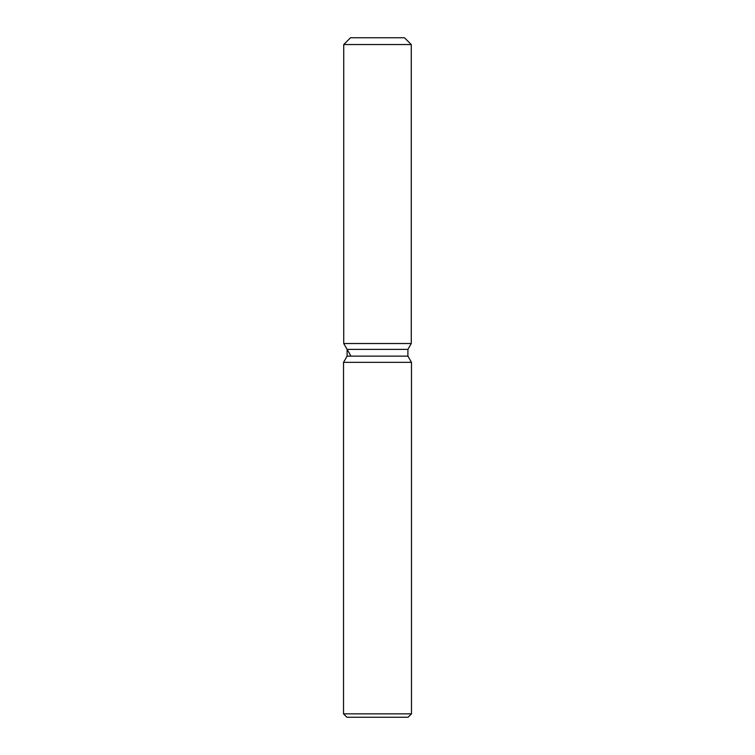<?xml version="1.0" encoding="UTF-8"?>
<svg xmlns="http://www.w3.org/2000/svg" width="755" height="755" viewBox="0 0 755 755"><rect width="100%" height="100%" fill="white"/><g stroke="black" fill="none" stroke-linecap="round" stroke-linejoin="round"><path stroke-width="1.13" d="M404.472 37.75L350.528 37.75L404.472 37.75L411.267 44.545L411.267 343.525L377.5 343.525L411.267 343.525L407.898 349.376L407.898 356.143L411.475 362.343L411.475 713.852L343.525 713.852L346.923 717.25L408.077 717.25L411.475 713.852M407.898 356.143L347.102 356.143L347.102 349.376L407.898 349.376L411.267 343.525M347.102 356.143L343.525 362.343L411.475 362.343M350.528 37.75L343.733 44.545L343.733 343.525L377.5 343.525L343.733 343.525L347.102 349.376M343.733 44.545L411.267 44.545M343.525 362.343L343.525 713.852M350.528 355.294L343.733 343.525"/></g></svg>
